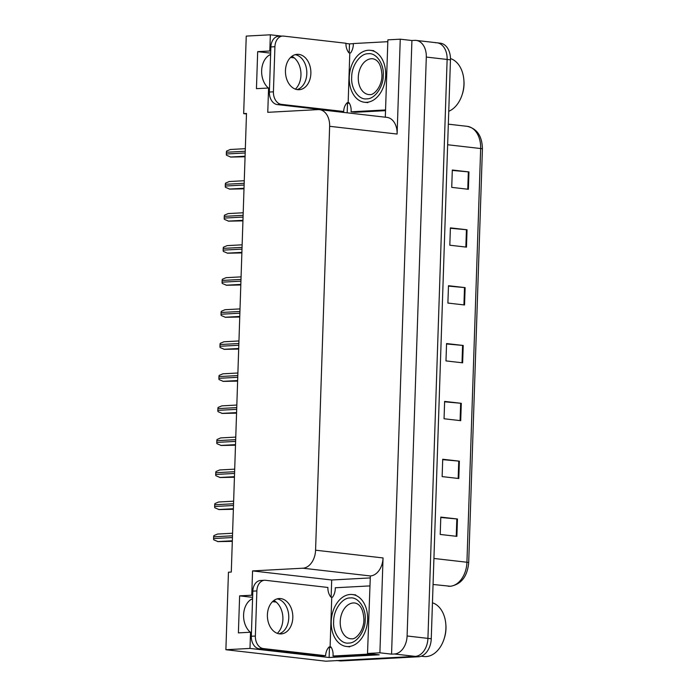 <?xml version="1.0" encoding="UTF-8"?>
<svg xmlns="http://www.w3.org/2000/svg" width="696" height="696" viewBox="0 0 696 696"><rect width="100%" height="100%" fill="white"/><g stroke="black" fill="none" stroke-linecap="round" stroke-linejoin="round"><path stroke-width="1.04" d="M295.382 89.14A18.583 13.32 86.9 0 0 300.95 75.177A18.583 13.32 86.9 0 0 291.92 56.289M273.867 600.5A18.583 13.32 -93.1 0 1 282.898 619.388A18.583 13.32 -93.1 0 1 277.321 633.351M250.334 632.238A18.583 13.32 -93.1 0 1 243.635 614.046A18.583 13.32 -93.1 0 1 252.57 598.656M347.191 112.822L347.513 103.191M349.175 52.905L349.479 43.883L353.342 43.674M331.122 597.125L331.696 579.994L370.028 577.932M252.683 595.315L251.752 595.211L252.561 570.911L302.864 568.206L370.342 575.949L367.523 653.474L379.19 654.814L329.121 657.511L329.46 647.402M302.864 568.206A17.426 12.058 -83.5 0 0 315.575 550.197L329.634 126.307L397.111 134.05L400.252 39.185L387.881 39.846L385.314 117.198M397.111 134.05A17.426 12.058 -83.5 0 0 386.967 117.389L319.49 109.646A17.426 12.058 -83.5 0 0 318.081 109.603L267.769 112.317L268.578 88.018L269.509 88.122M370.342 575.949A17.426 12.058 -83.5 0 0 383.044 557.94L379.903 652.804L391.561 654.144L411.919 40.516L414.746 40.368A17.426 12.058 96.5 0 1 416.156 40.412A17.426 12.058 96.5 0 1 426.3 57.063L407.099 635.987A17.426 12.058 96.5 0 1 394.388 653.996L391.561 654.144M367.523 653.474L379.903 652.804M435.574 42.761A17.426 12.058 96.5 0 1 436.984 42.795A17.426 12.058 96.5 0 1 447.128 59.456L427.927 638.38A17.426 12.058 96.5 0 1 415.216 656.38L325.841 661.2L225.887 649.725L249.986 648.428L329.121 657.511M270.735 51.104L269.804 50.999L270.344 34.8L246.245 36.096L243.67 113.613L246.488 113.935M270.344 34.8L281.758 36.114M345.938 43.474L349.479 43.883M400.252 39.185L411.919 40.516M269.474 55.027L270.605 55.149M290.571 57.446L294.251 57.872M251.421 599.239L252.552 599.369M272.519 601.657L276.199 602.083M243.67 113.613L246.497 113.457L231.29 572.06L228.453 572.216L225.887 649.725M329.634 126.307A17.426 12.058 -83.5 0 0 319.49 109.646M252.561 570.911L331.696 579.994M249.986 648.428L250.525 632.229L251.456 632.333M270.666 53.14L257.677 51.652L256.45 88.67L268.578 88.018M257.677 51.652L269.804 50.999M252.613 597.351L239.624 595.863L238.397 632.882L250.525 632.229M239.624 595.863L251.752 595.211M270.622 54.445A18.583 13.32 86.9 0 0 261.687 69.835A18.583 13.32 86.9 0 0 268.386 88.027M416.156 40.412L436.984 42.795A17.426 12.058 96.5 0 1 447.128 59.456L427.927 638.38A17.426 12.058 96.5 0 1 415.216 656.38L337.978 660.548A17.426 12.058 96.5 0 1 336.568 660.504M452.296 170.424L468.973 171.929L452.313 170.015L451.73 187.372L468.391 189.286L468.973 171.929M450.382 228.271L467.051 229.776L450.39 227.862L449.816 245.218L466.477 247.132L467.051 229.776M448.459 286.117L465.128 287.622L448.476 285.708L447.893 303.065L464.554 304.978L465.128 287.622M440.785 517.493L457.455 519.007L440.794 517.093L440.22 534.45L456.88 536.355L457.455 519.007M442.7 459.647L459.377 461.161L442.717 459.247L442.143 476.603L458.803 478.517L459.377 461.161M444.622 401.801L461.291 403.315L444.631 401.401L444.057 418.757L460.717 420.671L461.291 403.315M446.536 343.954L463.214 345.468L446.554 343.554L445.979 360.911L462.64 362.825L463.214 345.468M436.984 42.795L440.316 43.178A17.426 12.058 96.5 0 1 450.46 59.839L431.259 638.763A17.426 12.058 96.5 0 1 418.548 656.763L341.31 660.93A17.426 12.058 96.5 0 1 339.892 660.887L337.264 660.582M245.062 156.783L230.759 157.061L226.496 155.243A2.906 2.079 -93.1 0 1 226.339 153.99L226.391 152.259A2.906 2.079 -93.1 0 1 226.635 151.058L230.315 149.492L245.331 148.683M244 188.834L229.697 189.112L225.426 187.285A2.906 2.079 -93.1 0 1 225.278 186.041L225.33 184.301A2.906 2.079 -93.1 0 1 225.565 183.109L229.254 181.534L244.27 180.725M242.939 220.876L228.636 221.154L224.364 219.336A2.906 2.079 -93.1 0 1 224.208 218.083L224.269 216.352A2.906 2.079 -93.1 0 1 224.504 215.151L228.192 213.585L243.209 212.776M241.877 252.926L227.575 253.205L223.303 251.378A2.906 2.079 -93.1 0 1 223.146 250.134L223.207 248.394A2.906 2.079 -93.1 0 1 223.442 247.202L227.131 245.627L242.147 244.818M240.807 284.969L226.513 285.247L222.242 283.429A2.906 2.079 -93.1 0 1 222.085 282.176L222.146 280.445A2.906 2.079 -93.1 0 1 222.381 279.244L226.07 277.678L241.077 276.869M267.403 614.777A17.713 12.702 86.9 0 0 281.062 633.925A17.713 12.702 86.9 0 0 292.807 617.691A17.713 12.702 86.9 0 0 279.157 598.543A17.713 12.702 86.9 0 0 267.403 614.777M277.147 598.882A17.713 12.702 -93.1 0 1 288.77 617.909A17.713 12.702 -93.1 0 1 279.026 633.804M255.371 636.04L256.868 590.921A11.614 8.326 -93.1 0 1 264.567 580.273A11.614 8.326 -93.1 0 1 265.576 580.307L327.886 587.459A11.614 8.326 -93.1 0 0 330.913 597.098L331.748 597.194L330.095 646.941L329.26 646.845A11.614 8.326 -93.1 0 0 325.624 655.719L263.314 648.568A11.614 8.326 -93.1 0 1 255.371 636.04L251.326 636.257L252.822 591.139A11.614 8.326 -93.1 0 1 260.53 580.49L264.567 580.273M325.624 655.719L321.578 655.937L259.269 648.785A11.614 8.326 -93.1 0 1 251.326 636.257M331.748 597.194L332.558 597.151A11.614 8.039 96.5 0 0 335.289 587.763L368.445 585.98A11.614 8.039 96.5 0 1 369.385 586.006A11.614 8.039 96.5 0 1 369.759 586.058M330.095 646.941L330.905 646.897A11.614 8.039 96.5 0 1 333.019 656.024L337.186 656.502L370.35 654.71A11.614 8.039 -83.5 0 0 372.743 654.075M368.575 653.596A11.614 8.039 96.5 0 1 366.183 654.231L333.019 656.024M331.279 647.454A5.812 0.487 1.9 0 1 328.721 647.367M285.456 70.566A17.713 12.702 86.9 0 0 299.115 89.714A17.713 12.702 86.9 0 0 310.868 73.48A17.713 12.702 86.9 0 0 297.209 54.332A17.713 12.702 86.9 0 0 285.456 70.566M295.2 54.662A17.713 12.702 -93.1 0 1 306.823 73.698A17.713 12.702 -93.1 0 1 297.079 89.593M273.424 91.828L274.92 46.71A11.614 8.326 -93.1 0 1 282.628 36.062A11.614 8.326 -93.1 0 1 283.629 36.096L345.938 43.248A11.614 8.326 -93.1 0 0 348.966 52.887L349.801 52.983L348.148 102.73L347.313 102.634A11.614 8.326 -93.1 0 0 343.676 111.508L281.367 104.356A11.614 8.326 -93.1 0 1 273.424 91.828L269.378 92.046L270.875 46.928A11.614 8.326 -93.1 0 1 278.583 36.279L282.628 36.062M343.676 111.508L339.631 111.725L277.321 104.574A11.614 8.326 -93.1 0 1 269.378 92.046M349.801 52.983L350.61 52.94A11.614 8.039 96.5 0 0 353.342 43.552L386.498 41.76A11.614 8.039 96.5 0 1 387.446 41.795A11.614 8.039 96.5 0 1 387.811 41.847L387.446 41.795M385.558 109.794A11.614 8.039 96.5 0 1 384.236 110.02L351.08 111.812L355.238 112.282L385.532 110.655M348.148 102.73L348.957 102.686A11.614 8.039 96.5 0 1 351.08 111.812M349.331 103.243A5.812 0.487 1.9 0 1 346.782 103.156M348.679 643.069C340.744 644.348 332.723 632.838 333.654 621.485C333.375 610.235 342.093 597.673 349.992 597.96L350.175 597.951C358.101 596.663 366.131 608.173 365.2 619.527C365.478 630.785 356.761 643.348 348.861 643.052L348.679 643.069M331.226 621.485A26.135 18.087 96.5 0 1 352.411 594.541A26.135 18.087 96.5 0 1 367.627 619.527A26.135 18.087 96.5 0 1 346.443 646.471A26.135 18.087 96.5 0 1 331.226 621.485M421.167 656.224L423.777 656.519A27.301 18.896 -83.5 0 0 425.995 656.589A27.301 18.896 -83.5 0 0 444.013 639.154A27.301 18.896 -83.5 0 0 445.901 628.375A27.301 18.896 -83.5 0 0 445.779 623.773A27.301 18.896 -83.5 0 0 432.451 602.797M444.013 639.154L444.326 638.197A23.812 16.486 -83.5 0 0 445.866 624.782L445.779 623.773M366.731 98.858C358.797 100.137 350.775 88.627 351.706 77.273C351.428 66.024 360.145 53.453 368.045 53.749L368.228 53.731C376.162 52.452 384.183 63.962 383.252 75.316C383.531 86.565 374.813 99.136 366.914 98.841L366.731 98.858M349.279 77.273A26.135 18.087 96.5 0 1 370.463 50.33A26.135 18.087 96.5 0 1 385.68 75.316A26.135 18.087 96.5 0 1 364.495 102.26A26.135 18.087 96.5 0 1 349.279 77.273M448.755 111.282A27.301 18.896 -83.5 0 0 462.066 94.943A27.301 18.896 -83.5 0 0 463.954 84.164A27.301 18.896 -83.5 0 0 463.832 79.561A27.301 18.896 -83.5 0 0 450.469 58.577M462.066 94.943L462.379 93.986A23.812 16.486 -83.5 0 0 463.919 80.571L463.832 79.561M239.746 317.019L225.443 317.298L221.18 315.471A2.906 2.079 -93.1 0 1 221.024 314.227L221.076 312.487A2.906 2.079 -93.1 0 1 221.319 311.295L224.999 309.72L240.016 308.911M238.685 349.061L224.382 349.34L220.11 347.522A2.906 2.079 -93.1 0 1 219.962 346.269L220.014 344.537A2.906 2.079 -93.1 0 1 220.249 343.337L223.938 341.771L238.954 340.962M237.623 381.112L223.32 381.391L219.049 379.564A2.906 2.079 -93.1 0 1 218.892 378.32L218.953 376.588A2.906 2.079 -93.1 0 1 219.188 375.388L222.877 373.813L237.893 373.004M236.562 413.154L222.259 413.433L217.987 411.614A2.906 2.079 -93.1 0 1 217.831 410.362L217.891 408.63A2.906 2.079 -93.1 0 1 218.126 407.43L221.815 405.864L236.831 405.055M235.5 445.205L221.197 445.483L216.926 443.656A2.906 2.079 -93.1 0 1 216.769 442.412L216.83 440.681A2.906 2.079 -93.1 0 1 217.065 439.481L220.754 437.906L235.761 437.097M234.43 477.247L220.127 477.526L215.864 475.707A2.906 2.079 -93.1 0 1 215.708 474.463L215.769 472.723A2.906 2.079 -93.1 0 1 216.004 471.523L219.684 469.957L234.7 469.147M233.369 509.298L219.066 509.576L214.794 507.749A2.906 2.079 -93.1 0 1 214.646 506.505L214.699 504.774A2.906 2.079 -93.1 0 1 214.934 503.573L218.622 501.999L233.639 501.19M232.307 541.34L218.005 541.618L213.733 539.8A2.906 2.079 -93.1 0 1 213.585 538.556L213.637 536.816A2.906 2.079 -93.1 0 1 213.872 535.615L217.561 534.049L232.577 533.24M294.834 54.775L295.574 54.74M276.782 598.986L277.513 598.952M394.388 653.996L418.548 656.763M407.099 635.987L431.259 638.763M426.3 57.063L450.46 59.839M315.575 550.197L383.044 557.94M448.111 586.206A23.238 16.078 -83.5 0 0 449.99 586.258A23.238 16.078 -83.5 0 0 466.938 562.246A5.812 0.487 1.9 0 1 468.695 562.664C467.399 576.445 461.335 584.309 450.495 586.276L433.06 584.475M433.921 558.462L466.938 562.246L480.658 148.535A23.238 16.078 -83.5 0 0 467.129 126.324C477.082 128.603 482.18 136.146 482.415 148.944A5.812 0.487 -178.1 0 0 480.658 148.535L447.641 144.751M482.372 149.005A5.812 0.487 -178.1 0 0 482.415 148.944L468.695 562.664M341.31 660.93L337.978 660.548M462.588 345.407L462.013 362.746M460.665 403.254L460.091 420.593M458.751 461.1L458.168 478.439M456.828 518.938L456.254 536.285M464.502 287.561L463.928 304.9M466.424 229.715L465.85 247.063M468.338 171.869L467.764 189.216M245.244 151.241L226.391 152.259M245.192 152.981L226.339 153.99M245.079 156.226L230.35 157.018M244.183 183.292L225.33 184.301M244.131 185.023L225.278 186.041M244.018 188.268L229.28 189.06M243.121 215.334L224.269 216.352M243.061 217.074L224.208 218.083M242.956 220.319L228.218 221.111M242.06 247.385L223.207 248.394M241.999 249.116L223.146 250.134M241.895 252.361L227.157 253.153M240.999 279.427L222.146 280.445M240.938 281.167L222.085 282.176M240.833 284.412L226.096 285.203M366.183 654.231L370.35 654.71M256.868 590.921L252.822 591.139M259.269 648.785L263.314 648.568M384.236 110.02L385.549 110.168M274.92 46.71L270.875 46.928M277.321 104.574L281.367 104.356M350.706 638.78A18.009 12.458 96.5 0 1 340.222 621.563A18.009 12.458 96.5 0 1 353.211 602.962A18.009 12.458 96.5 0 1 354.812 602.997C360.31 604.058 363.338 609.548 363.895 619.483C364.034 630.689 355.856 639.554 351.863 638.806L350.706 638.78M368.758 94.569A18.009 12.458 96.5 0 1 358.275 77.352A18.009 12.458 96.5 0 1 371.264 58.751A18.009 12.458 96.5 0 1 372.865 58.786C378.363 59.847 381.391 65.337 381.947 75.272C382.087 86.478 373.909 95.343 369.915 94.586L368.758 94.569M239.929 311.477L221.076 312.487M239.876 313.209L221.024 314.227M239.763 316.454L225.034 317.245M238.867 343.519L220.014 344.537M238.815 345.26L219.962 346.269M238.702 348.505L223.964 349.296M237.806 375.57L218.953 376.588M237.745 377.302L218.892 378.32M237.64 380.547L222.903 381.338M236.744 407.612L217.891 408.63M236.684 409.352L217.831 410.362M236.579 412.598L221.841 413.389M235.683 439.663L216.83 440.681M235.622 441.394L216.769 442.412M235.518 444.64L220.78 445.431M234.613 471.705L215.769 472.723M234.561 473.445L215.708 474.463M234.448 476.69L219.719 477.482M233.551 503.756L214.699 504.774M233.499 505.487L214.646 506.505M233.386 508.733L218.648 509.524M232.49 535.798L213.637 536.816M232.429 537.538L213.585 538.556M232.325 540.783L217.587 541.575M467.129 126.324L448.328 124.166M355.734 594.923L352.411 594.541M349.775 646.854L346.443 646.471M373.796 50.712L370.463 50.33M367.827 102.643L364.495 102.26"/></g></svg>
